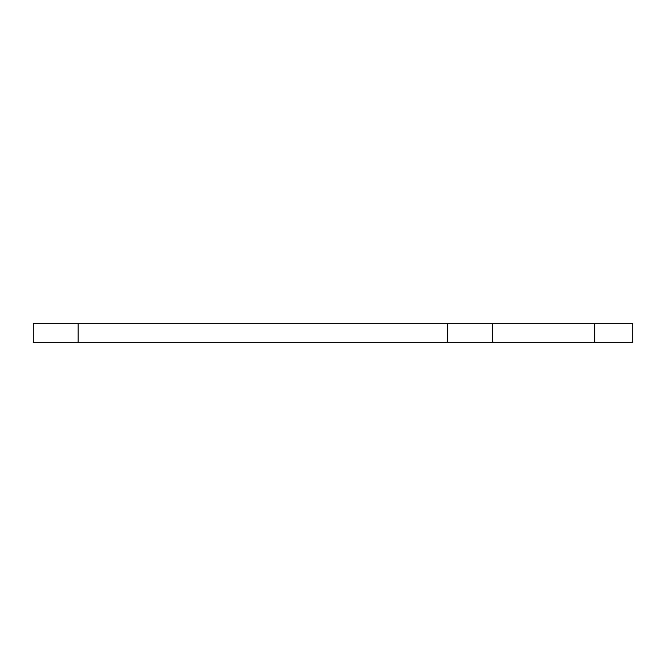 <?xml version="1.0" encoding="UTF-8"?>
<svg xmlns="http://www.w3.org/2000/svg" width="666" height="666" viewBox="0 0 666 666"><rect width="100%" height="100%" fill="white"/><g stroke="black" fill="none" stroke-linecap="round" stroke-linejoin="round"><path stroke-width="1" d="M33.3 342.565L33.3 323.435L632.7 323.435L632.7 342.565L33.3 342.565M594.438 342.565L594.438 323.435M492.415 342.565L492.415 323.435M447.777 342.565L447.777 323.435M78.147 342.565L78.147 323.435"/></g></svg>
